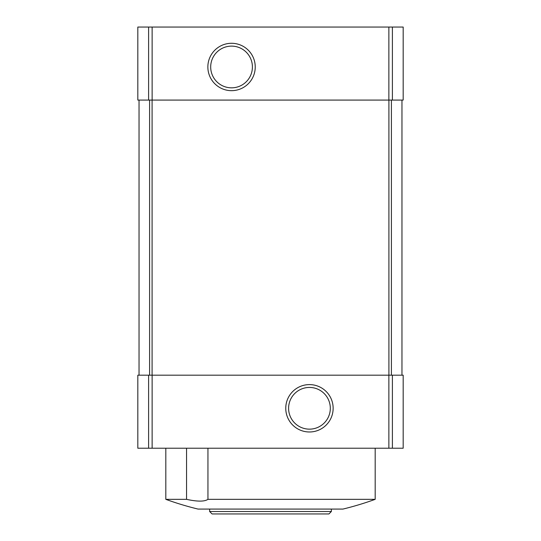 <?xml version="1.0" encoding="UTF-8"?>
<svg xmlns="http://www.w3.org/2000/svg" width="541" height="541" viewBox="0 0 541 541"><rect width="100%" height="100%" fill="white"/><g stroke="black" fill="none" stroke-linecap="round" stroke-linejoin="round"><path stroke-width="0.81" d="M148.606 375.183L403.18 375.183L403.18 448.219L137.82 448.219L137.82 375.183L148.606 375.183L148.606 448.219M375.183 499.343L207.947 499.343C204.505 501.696 197.377 501.696 186.557 499.343L165.816 499.343A306.747 306.747 0 0 0 198.053 509.081L342.947 509.081A306.747 306.747 0 0 0 375.183 499.343L375.183 448.219M186.557 499.343L186.557 448.219M207.947 499.343L207.947 448.219M137.82 27.05L137.82 100.085L403.18 100.085L403.18 27.05L137.82 27.05M139.037 100.085L139.037 375.183M231.548 43.287A23.689 23.689 0 0 1 252.065 78.817A23.689 23.689 0 0 1 211.031 78.817A23.689 23.689 0 0 1 231.548 43.287M401.963 100.085L401.963 375.183M309.452 384.604A23.689 23.689 0 0 1 329.969 420.134A23.689 23.689 0 0 1 288.935 420.134A23.689 23.689 0 0 1 309.452 384.604M309.452 387.437A20.856 20.856 0 0 1 327.515 418.72A20.856 20.856 0 0 1 291.389 418.72A20.856 20.856 0 0 1 309.452 387.437M231.548 46.12A20.856 20.856 0 0 1 249.611 77.404A20.856 20.856 0 0 1 213.485 77.404A20.856 20.856 0 0 1 231.548 46.12M331.363 511.515L209.638 511.515L212.072 513.95L328.928 513.95L331.363 511.515L331.363 509.081M209.638 511.515L209.638 509.081M148.606 27.05L148.606 100.085M392.394 27.05L392.394 100.085M388.871 27.05L388.871 100.085M152.129 27.05L152.129 100.085M149.593 100.085L149.593 375.183M152.089 100.085L152.089 375.183M388.911 100.085L388.911 375.183M391.407 100.085L391.407 375.183M152.129 375.183L152.129 448.219M388.871 375.183L388.871 448.219M392.394 375.183L392.394 448.219M165.816 499.343L165.816 448.219"/></g></svg>
